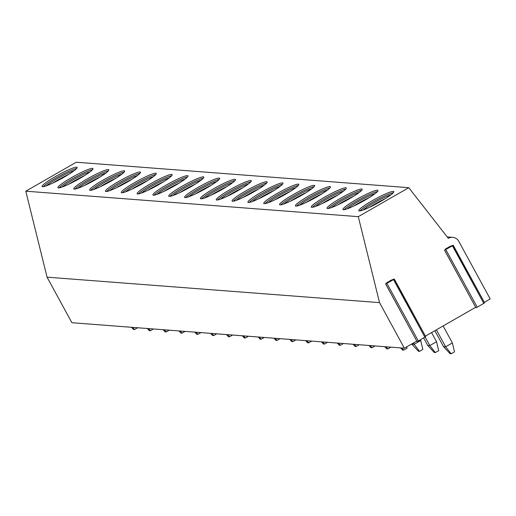 <?xml version="1.0" encoding="UTF-8"?>
<svg xmlns="http://www.w3.org/2000/svg" width="516" height="516" viewBox="0 0 516 516"><rect width="100%" height="100%" fill="white"/><g stroke="black" fill="none" stroke-linecap="round" stroke-linejoin="round"><path stroke-width="0.77" d="M484.33 302.312L490.2 298.945L458.801 241.353A7.888 7.701 94.4 0 0 448.314 238.347L408.775 187.689L76.284 162.224L25.8 191.191L47.053 277.169L71.892 322.726L404.376 348.19L416.78 341.07M385.723 283.974L417.038 341.553L418.334 341.005L425.713 336.632L394.114 279.259M425.429 336.11L475.675 307.278M444.624 250.176L475.939 307.755L477.229 307.207L484.614 302.84L453.009 245.461M408.775 187.689L358.291 216.655L379.537 302.634L47.053 277.169M379.537 302.634L404.376 348.19M358.291 216.655L25.8 191.191M359.252 210.954A19.963 2.374 -28.6 0 0 379.002 202.388A19.963 2.374 -28.6 0 0 393.818 191.617A19.963 2.374 -28.6 0 0 393.327 191.404A19.963 2.374 -28.6 0 0 373.571 199.969A19.963 2.374 -28.6 0 0 358.762 210.734A19.963 2.374 -28.6 0 0 359.252 210.954M343.417 209.741A19.963 2.374 -28.6 0 0 363.174 201.175A19.963 2.374 -28.6 0 0 377.983 190.404A19.963 2.374 -28.6 0 0 377.493 190.191A19.963 2.374 -28.6 0 0 357.736 198.757A19.963 2.374 -28.6 0 0 342.927 209.522A19.963 2.374 -28.6 0 0 343.417 209.741M327.583 208.529A19.963 2.374 -28.6 0 0 347.339 199.963A19.963 2.374 -28.6 0 0 362.155 189.191A19.963 2.374 -28.6 0 0 361.664 188.979A19.963 2.374 -28.6 0 0 341.908 197.544A19.963 2.374 -28.6 0 0 327.092 208.309A19.963 2.374 -28.6 0 0 327.583 208.529M311.754 207.316A19.963 2.374 -28.6 0 0 331.504 198.75A19.963 2.374 -28.6 0 0 346.32 187.979A19.963 2.374 -28.6 0 0 345.83 187.766A19.963 2.374 -28.6 0 0 326.073 196.332A19.963 2.374 -28.6 0 0 311.258 207.097A19.963 2.374 -28.6 0 0 311.754 207.316M295.92 206.103A19.963 2.374 -28.6 0 0 315.676 197.538A19.963 2.374 -28.6 0 0 330.485 186.766A19.963 2.374 -28.6 0 0 329.995 186.553A19.963 2.374 -28.6 0 0 310.239 195.119A19.963 2.374 -28.6 0 0 295.429 205.884A19.963 2.374 -28.6 0 0 295.92 206.103M280.085 204.891A19.963 2.374 -28.6 0 0 299.841 196.325A19.963 2.374 -28.6 0 0 314.657 185.554A19.963 2.374 -28.6 0 0 314.16 185.341A19.963 2.374 -28.6 0 0 294.41 193.906A19.963 2.374 -28.6 0 0 279.595 204.671A19.963 2.374 -28.6 0 0 280.085 204.891M264.257 203.678A19.963 2.374 -28.6 0 0 284.006 195.113A19.963 2.374 -28.6 0 0 298.822 184.341A19.963 2.374 -28.6 0 0 298.332 184.128A19.963 2.374 -28.6 0 0 278.575 192.694A19.963 2.374 -28.6 0 0 263.76 203.459A19.963 2.374 -28.6 0 0 264.257 203.678M248.422 202.465A19.963 2.374 -28.6 0 0 268.178 193.9A19.963 2.374 -28.6 0 0 282.987 183.128A19.963 2.374 -28.6 0 0 282.497 182.916A19.963 2.374 -28.6 0 0 262.741 191.481A19.963 2.374 -28.6 0 0 247.932 202.246A19.963 2.374 -28.6 0 0 248.422 202.465M232.587 201.253A19.963 2.374 -28.6 0 0 252.343 192.687A19.963 2.374 -28.6 0 0 267.159 181.922A19.963 2.374 -28.6 0 0 266.662 181.703A19.963 2.374 -28.6 0 0 246.912 190.269A19.963 2.374 -28.6 0 0 232.097 201.034A19.963 2.374 -28.6 0 0 232.587 201.253M216.752 200.04A19.963 2.374 -28.6 0 0 236.509 191.475A19.963 2.374 -28.6 0 0 251.324 180.71A19.963 2.374 -28.6 0 0 250.834 180.49A19.963 2.374 -28.6 0 0 231.078 189.056A19.963 2.374 -28.6 0 0 216.262 199.821A19.963 2.374 -28.6 0 0 216.752 200.04M200.924 198.828A19.963 2.374 -28.6 0 0 220.68 190.262A19.963 2.374 -28.6 0 0 235.49 179.497A19.963 2.374 -28.6 0 0 234.999 179.278A19.963 2.374 -28.6 0 0 215.243 187.843A19.963 2.374 -28.6 0 0 200.434 198.608A19.963 2.374 -28.6 0 0 200.924 198.828M185.089 197.615A19.963 2.374 -28.6 0 0 204.846 189.05A19.963 2.374 -28.6 0 0 219.655 178.284A19.963 2.374 -28.6 0 0 219.165 178.065A19.963 2.374 -28.6 0 0 199.415 186.631A19.963 2.374 -28.6 0 0 184.599 197.396A19.963 2.374 -28.6 0 0 185.089 197.615M169.254 196.403A19.963 2.374 -28.6 0 0 189.011 187.837A19.963 2.374 -28.6 0 0 203.826 177.072A19.963 2.374 -28.6 0 0 203.336 176.853A19.963 2.374 -28.6 0 0 183.58 185.418A19.963 2.374 -28.6 0 0 168.764 196.183A19.963 2.374 -28.6 0 0 169.254 196.403M153.426 195.19A19.963 2.374 -28.6 0 0 173.176 186.624A19.963 2.374 -28.6 0 0 187.992 175.859A19.963 2.374 -28.6 0 0 187.501 175.64A19.963 2.374 -28.6 0 0 167.745 184.206A19.963 2.374 -28.6 0 0 152.936 194.971A19.963 2.374 -28.6 0 0 153.426 195.19M137.591 193.977A19.963 2.374 -28.6 0 0 157.348 185.412A19.963 2.374 -28.6 0 0 172.157 174.647A19.963 2.374 -28.6 0 0 171.667 174.427A19.963 2.374 -28.6 0 0 151.91 182.993A19.963 2.374 -28.6 0 0 137.101 193.758A19.963 2.374 -28.6 0 0 137.591 193.977M121.757 192.765A19.963 2.374 -28.6 0 0 141.513 184.199A19.963 2.374 -28.6 0 0 156.329 173.434A19.963 2.374 -28.6 0 0 155.838 173.215A19.963 2.374 -28.6 0 0 136.082 181.78A19.963 2.374 -28.6 0 0 121.266 192.545A19.963 2.374 -28.6 0 0 121.757 192.765M105.928 191.552A19.963 2.374 -28.6 0 0 125.678 182.987A19.963 2.374 -28.6 0 0 140.494 172.221A19.963 2.374 -28.6 0 0 140.004 172.002A19.963 2.374 -28.6 0 0 120.247 180.568A19.963 2.374 -28.6 0 0 105.432 191.333A19.963 2.374 -28.6 0 0 105.928 191.552M90.094 190.34A19.963 2.374 -28.6 0 0 109.85 181.774A19.963 2.374 -28.6 0 0 124.659 171.009A19.963 2.374 -28.6 0 0 124.169 170.79A19.963 2.374 -28.6 0 0 104.413 179.355A19.963 2.374 -28.6 0 0 89.603 190.12A19.963 2.374 -28.6 0 0 90.094 190.34M74.259 189.127A19.963 2.374 -28.6 0 0 94.015 180.561A19.963 2.374 -28.6 0 0 108.831 169.796A19.963 2.374 -28.6 0 0 108.334 169.577A19.963 2.374 -28.6 0 0 88.584 178.143A19.963 2.374 -28.6 0 0 73.769 188.908A19.963 2.374 -28.6 0 0 74.259 189.127M58.431 187.914A19.963 2.374 -28.6 0 0 78.18 179.349A19.963 2.374 -28.6 0 0 92.996 168.584A19.963 2.374 -28.6 0 0 92.506 168.364A19.963 2.374 -28.6 0 0 72.75 176.93A19.963 2.374 -28.6 0 0 57.934 187.695A19.963 2.374 -28.6 0 0 58.431 187.914M42.596 186.702A19.963 2.374 -28.6 0 0 62.352 178.136A19.963 2.374 -28.6 0 0 77.161 167.371A19.963 2.374 -28.6 0 0 76.671 167.152A19.963 2.374 -28.6 0 0 56.915 175.717A19.963 2.374 -28.6 0 0 42.106 186.482A19.963 2.374 -28.6 0 0 42.596 186.702M449.997 246.409L445.727 248.854L444.54 250.17L452.429 245.835L452.925 245.306L449.997 246.409M391.102 280.201L386.832 282.652L385.639 283.961L393.534 279.627L394.024 279.098L391.102 280.201M359.968 210.909A19.963 2.374 151.4 0 1 375.854 200.382A19.963 2.374 151.4 0 1 393.308 192.732M362.967 210.064A18.731 2.225 151.4 0 1 390.973 194.796M369.346 207.368A18.731 2.225 151.4 0 1 385.252 198.699M344.14 209.696A19.963 2.374 151.4 0 1 360.026 199.17A19.963 2.374 151.4 0 1 377.473 191.52M347.133 208.851A18.731 2.225 151.4 0 1 375.145 193.584M353.512 206.155A18.731 2.225 151.4 0 1 369.424 197.486M328.305 208.483A19.963 2.374 151.4 0 1 344.191 197.957A19.963 2.374 151.4 0 1 361.645 190.307M331.304 207.638A18.731 2.225 151.4 0 1 359.31 192.371M337.683 204.942A18.731 2.225 151.4 0 1 353.589 196.274M312.47 207.271A19.963 2.374 151.4 0 1 328.357 196.744A19.963 2.374 151.4 0 1 345.81 189.095M315.47 206.426A18.731 2.225 151.4 0 1 343.475 191.159M321.849 203.73A18.731 2.225 151.4 0 1 337.754 195.061M296.642 206.058A19.963 2.374 151.4 0 1 312.522 195.532A19.963 2.374 151.4 0 1 329.976 187.882M299.635 205.213A18.731 2.225 151.4 0 1 327.647 189.946M306.014 202.517A18.731 2.225 151.4 0 1 321.926 193.848M280.807 204.846A19.963 2.374 151.4 0 1 296.694 194.319A19.963 2.374 151.4 0 1 314.147 186.669M283.8 204.001A18.731 2.225 151.4 0 1 311.812 188.733M290.185 201.305A18.731 2.225 151.4 0 1 306.091 192.636M264.972 203.633A19.963 2.374 151.4 0 1 280.859 193.107A19.963 2.374 151.4 0 1 298.312 185.457M267.972 202.788A18.731 2.225 151.4 0 1 295.978 187.521M274.351 200.092A18.731 2.225 151.4 0 1 290.256 191.423M249.144 202.42A19.963 2.374 151.4 0 1 265.024 191.894A19.963 2.374 151.4 0 1 282.478 184.244M252.137 201.575A18.731 2.225 151.4 0 1 280.149 186.308M258.516 198.879A18.731 2.225 151.4 0 1 274.428 190.21M233.309 201.208A19.963 2.374 151.4 0 1 249.196 190.681A19.963 2.374 151.4 0 1 266.649 183.032M236.302 200.363A18.731 2.225 151.4 0 1 264.315 185.096M242.681 197.667A18.731 2.225 151.4 0 1 258.593 188.998M217.475 199.995A19.963 2.374 151.4 0 1 233.361 189.469A19.963 2.374 151.4 0 1 250.815 181.819M220.474 199.15A18.731 2.225 151.4 0 1 248.48 183.883M226.853 196.454A18.731 2.225 151.4 0 1 242.759 187.785M201.646 198.783A19.963 2.374 151.4 0 1 217.526 188.256A19.963 2.374 151.4 0 1 234.98 180.606M204.639 197.938A18.731 2.225 151.4 0 1 232.651 182.67M211.018 195.242A18.731 2.225 151.4 0 1 226.93 186.573M185.812 197.57A19.963 2.374 151.4 0 1 201.698 187.044A19.963 2.374 151.4 0 1 219.152 179.394M188.804 196.725A18.731 2.225 151.4 0 1 216.817 181.458M195.183 194.029A18.731 2.225 151.4 0 1 211.096 185.36M169.977 196.357A19.963 2.374 151.4 0 1 185.863 185.831A19.963 2.374 151.4 0 1 203.317 178.181M172.976 195.512A18.731 2.225 151.4 0 1 200.982 180.245M179.355 192.816A18.731 2.225 151.4 0 1 195.261 184.148M154.142 195.145A19.963 2.374 151.4 0 1 170.028 184.618A19.963 2.374 151.4 0 1 187.482 176.969M157.141 194.3A18.731 2.225 151.4 0 1 185.154 179.033M163.52 191.604A18.731 2.225 151.4 0 1 179.426 182.935M138.314 193.932A19.963 2.374 151.4 0 1 154.2 183.406A19.963 2.374 151.4 0 1 171.647 175.756M141.307 193.087A18.731 2.225 151.4 0 1 169.319 177.82M147.686 190.391A18.731 2.225 151.4 0 1 163.598 181.722M122.479 192.72A19.963 2.374 151.4 0 1 138.365 182.193A19.963 2.374 151.4 0 1 155.819 174.543M125.478 191.875A18.731 2.225 151.4 0 1 153.484 176.607M131.857 189.179A18.731 2.225 151.4 0 1 147.763 180.51M106.644 191.507A19.963 2.374 151.4 0 1 122.531 180.981A19.963 2.374 151.4 0 1 139.984 173.331M109.644 190.662A18.731 2.225 151.4 0 1 137.649 175.395M116.023 187.966A18.731 2.225 151.4 0 1 131.928 179.297M90.816 190.294A19.963 2.374 151.4 0 1 106.696 179.768A19.963 2.374 151.4 0 1 124.15 172.118M93.809 189.449A18.731 2.225 151.4 0 1 121.821 174.182M100.188 186.753A18.731 2.225 151.4 0 1 116.1 178.085M74.981 189.082A19.963 2.374 151.4 0 1 90.868 178.555A19.963 2.374 151.4 0 1 108.321 170.906M77.974 188.237A18.731 2.225 151.4 0 1 105.986 172.97M84.36 185.541A18.731 2.225 151.4 0 1 100.265 176.872M59.147 187.869A19.963 2.374 151.4 0 1 75.033 177.343A19.963 2.374 151.4 0 1 92.487 169.693M62.146 187.024A18.731 2.225 151.4 0 1 90.152 171.757M68.525 184.328A18.731 2.225 151.4 0 1 84.431 175.659M43.318 186.657A19.963 2.374 151.4 0 1 59.198 176.13A19.963 2.374 151.4 0 1 76.652 168.48M46.311 185.812A18.731 2.225 151.4 0 1 74.323 170.544M52.69 183.122A18.731 2.225 151.4 0 1 68.602 174.447M434.853 330.704L443.534 346.629L445.643 346.791L452.377 342.927L454.525 351.848L451.158 353.776L445.643 346.791L436.394 329.821M443.121 325.957L452.377 342.927M443.534 346.629L450.1 353.699L451.158 353.776M423.636 337.961L427.7 345.417L429.809 345.578L436.542 341.715L438.69 350.635L435.323 352.563L429.809 345.578L425.178 337.071M431.563 332.588L436.542 341.715M427.7 345.417L434.272 352.486L435.323 352.563M411.736 343.966L413.98 344.365L420.708 340.502L422.856 349.422L419.495 351.351L413.277 343.082M420.353 339.844L420.708 340.502M411.871 344.204L418.437 351.273L419.495 351.351M406.698 346.855L407.027 348.21L403.66 350.138L401.97 348.003M400.597 347.9L402.603 350.061L403.66 350.138M386.142 346.791L387.826 348.926L390.915 347.158M384.762 346.688L386.774 348.848L387.826 348.926M370.307 345.578L371.997 347.713L375.08 345.946M368.927 345.475L370.94 347.636L371.997 347.713M354.473 344.365L356.163 346.5L359.246 344.733M353.099 344.262L355.105 346.423L356.163 346.5M338.644 343.153L340.328 345.288L343.417 343.521M337.264 343.05L339.27 345.21L340.328 345.288M322.81 341.94L324.493 344.075L327.583 342.308M321.429 341.837L323.442 343.998L324.493 344.075M306.975 340.728L308.665 342.863L311.748 341.095M305.601 340.625L307.607 342.785L308.665 342.863M291.147 339.515L292.83 341.65L295.92 339.883M289.766 339.412L291.772 341.573L292.83 341.65M275.312 338.303L276.995 340.437L280.085 338.67M273.932 338.199L275.944 340.36L276.995 340.437M259.477 337.09L261.167 339.225L264.25 337.458M258.103 336.987L260.109 339.147L261.167 339.225M243.649 335.877L245.332 338.012L248.422 336.245M242.268 335.774L244.274 337.935L245.332 338.012M227.814 334.665L229.497 336.8L232.587 335.032M226.434 334.562L228.446 336.722L229.497 336.8M211.979 333.452L213.669 335.587L216.752 333.82M210.605 333.349L212.611 335.51L213.669 335.587M196.151 332.24L197.834 334.374L200.924 332.607M194.771 332.136L196.777 334.297L197.834 334.374M180.316 331.027L182 333.162L185.089 331.395M178.936 330.924L180.948 333.084L182 333.162M164.481 329.814L166.171 331.949L169.254 330.182M163.101 329.711L165.114 331.872L166.171 331.949M148.647 328.602L150.337 330.737L153.42 328.969M147.273 328.499L149.279 330.659L150.337 330.737M132.818 327.389L134.502 329.524L137.591 327.757M131.438 327.286L133.451 329.447L134.502 329.524M483.827 303.421L452.429 245.835M477.229 307.207L445.83 249.621M424.932 337.219L393.534 279.627M418.334 341.005L386.935 283.419M452.674 237.354L447.217 236.934M484.614 302.84L453.216 245.248M475.939 307.755L444.54 250.17M425.713 336.632L394.314 279.046M417.038 341.553L385.639 283.961"/></g></svg>
